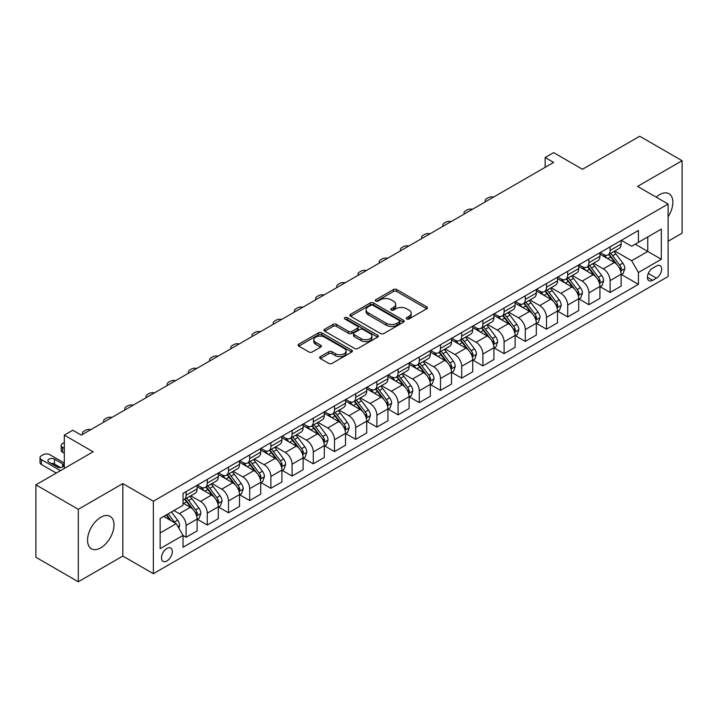 <?xml version="1.0" encoding="UTF-8"?>
<svg xmlns="http://www.w3.org/2000/svg" width="718" height="718" viewBox="0 0 718 718"><rect width="100%" height="100%" fill="white"/><g stroke="black" fill="none" stroke-linecap="round" stroke-linejoin="round"><path stroke-width="1.08" d="M406.711 318.98A1.651 0.951 0 0 0 409.036 318.98L426.725 308.767A2.351 1.355 0 0 0 427.416 307.807A2.351 1.355 0 0 0 426.725 306.846L396.758 289.542A2.351 1.355 0 0 0 393.428 289.542L375.738 299.756A1.651 0.951 0 0 0 375.263 300.429A1.651 0.951 0 0 0 375.738 301.102A1.651 0.951 0 0 0 378.072 301.102L380.361 299.783A7.53 4.353 0 0 1 391.014 299.783L393.518 301.219A7.53 4.353 0 0 1 395.717 304.297A7.53 4.353 0 0 1 393.518 307.376L391.22 308.695A1.651 0.951 0 0 0 390.745 309.368A1.651 0.951 0 0 0 391.22 310.041A1.651 0.951 0 0 0 393.554 310.041L395.842 308.722A7.53 4.353 0 0 1 406.496 308.722L409 310.158A7.53 4.353 0 0 1 411.199 313.236A7.53 4.353 0 0 1 409 316.315L406.711 317.634A1.651 0.951 0 0 0 406.226 318.307A1.651 0.951 0 0 0 406.711 318.98L406.711 317.634M100.771 547.843A18.713 10.806 120 0 0 112.995 531.356A18.713 10.806 120 0 0 110.132 516.359A18.713 10.806 120 0 0 100.771 517.292A18.713 10.806 120 0 0 88.556 533.779A18.713 10.806 120 0 0 91.419 548.767A18.713 10.806 120 0 0 100.771 547.843M668.108 216.746A18.713 10.806 120 0 0 668.979 193.716A18.713 10.806 120 0 0 659.627 194.641A18.713 10.806 120 0 0 656.18 197.154M166.917 560.964A7.674 4.434 120 0 0 171.934 554.197A7.674 4.434 120 0 0 170.758 548.049A7.674 4.434 120 0 0 166.917 548.426A7.674 4.434 120 0 0 161.909 555.193A7.674 4.434 120 0 0 163.085 561.341A7.674 4.434 120 0 0 166.917 560.964M320.345 356.631A2.351 1.355 0 0 0 319.654 357.591A2.351 1.355 0 0 0 320.345 358.551L328.754 363.407A2.351 1.355 0 0 0 332.084 363.407L351.73 352.062A2.351 1.355 0 0 0 352.412 351.102A2.351 1.355 0 0 0 351.73 350.142L321.763 332.847A2.351 1.355 0 0 0 318.433 332.847L298.787 344.182A2.351 1.355 0 0 0 298.096 345.143A2.351 1.355 0 0 0 298.787 346.103L308.937 351.973A2.351 1.355 0 0 0 312.267 351.973L320.677 347.117A2.351 1.355 0 0 0 321.368 346.157A2.351 1.355 0 0 0 320.677 345.196L315.642 342.289A6.3 3.635 0 0 1 313.802 339.713A6.3 3.635 0 0 1 317.688 336.356A6.3 3.635 0 0 1 324.545 337.146L344.281 348.535A6.3 3.635 0 0 1 346.121 351.102A6.3 3.635 0 0 1 342.235 354.468A6.3 3.635 0 0 1 335.369 353.678L332.084 351.775A2.351 1.355 0 0 0 328.754 351.775L320.345 356.631L320.345 358.551L328.754 353.741L328.754 351.775M668.108 241.248L682.1 233.171L682.1 160.706L639.702 136.232L582.46 169.277L553.623 152.629L545.141 157.529L553.623 162.421L81.269 435.135L72.787 430.235L64.306 435.135L64.306 468.423M78.298 509.304L78.298 581.768L122.823 556.064L122.823 483.6L78.298 509.304L35.9 484.829L93.143 451.784L64.306 435.135M122.823 483.6L153.356 501.227L668.108 204.038L668.108 276.502L153.356 573.691L153.356 501.227M682.1 160.706L637.575 186.411L668.108 204.038M380.531 333.52A2.351 1.355 0 0 0 383.861 333.52L403.498 322.176A2.351 1.355 0 0 0 404.189 321.215A2.351 1.355 0 0 0 403.498 320.255L373.539 302.951A2.351 1.355 0 0 0 370.21 302.951L350.564 314.296A2.351 1.355 0 0 0 349.872 315.256A2.351 1.355 0 0 0 350.564 316.216L380.531 333.52M345.475 319.33A1.651 0.951 0 0 1 347.153 319.564L347.153 317.607L377.614 335.198A2.351 1.355 0 0 1 378.305 336.159A2.351 1.355 0 0 1 377.614 337.119L357.968 348.463A2.351 1.355 0 0 1 354.638 348.463L324.671 331.16L324.671 329.239A2.351 1.355 0 0 0 323.989 330.199A2.351 1.355 0 0 0 324.671 331.16M324.671 329.239L333.08 324.383A2.351 1.355 0 0 1 336.41 324.383L348.562 331.402A2.351 1.355 0 0 0 351.892 331.402L357.474 328.18A2.351 1.355 0 0 0 358.156 327.22A2.351 1.355 0 0 0 357.474 326.259L344.819 318.954A1.651 0.951 0 0 1 344.335 318.28A1.651 0.951 0 0 1 345.349 317.401A1.651 0.951 0 0 1 347.153 317.607M78.298 581.768L35.9 557.294L35.9 484.829M656.405 266.028L652.671 268.182A7.431 4.29 120 0 0 647.815 274.734A7.431 4.29 120 0 0 648.955 280.693A7.431 4.29 120 0 0 652.671 280.325L656.405 278.162A7.431 4.29 120 0 0 661.26 271.61A7.431 4.29 120 0 0 660.12 265.66A7.431 4.29 120 0 0 656.405 266.028M621.384 240.324L631.643 246.247L638.428 242.325L638.428 230.478L183.036 493.401L183.036 505.248L160.141 518.468L160.141 548.624L183.036 535.404L183.036 547.251L638.428 284.337L638.428 272.49L631.643 260.733L614.779 251.004M638.428 242.325L661.323 229.105L661.323 259.27L638.428 272.49M122.823 556.064L153.356 573.691M545.141 157.529L545.141 167.321M635.206 244.183L647.753 251.435L647.753 236.94L661.323 229.105M631.643 260.733L647.753 251.435L661.323 259.27M160.141 532.953L176.251 523.655L163.695 516.413M183.036 535.502L186.088 537.27L186.088 525.414A9.594 5.538 -120 0 0 179.303 513.666L173.873 510.534M186.088 537.27L197.109 530.898L197.109 519.051A9.594 5.538 -120 0 0 190.324 507.303L183.036 503.094M197.369 519.293L207.287 525.029L207.287 513.182A9.594 5.538 -120 0 0 200.501 501.424L190.764 495.806M207.287 525.029L218.308 518.665L218.308 506.809A9.594 5.538 -120 0 0 211.532 495.061L197.109 486.741M218.568 507.061L228.486 512.787L228.486 500.94A9.594 5.538 -120 0 0 221.7 489.182L211.963 483.564M228.486 512.787L239.516 506.423L239.516 494.576A9.594 5.538 -120 0 0 232.731 482.819L218.308 474.499M239.767 494.819L249.684 500.545L249.684 488.698A9.594 5.538 -120 0 0 242.908 476.949L233.162 471.322M249.684 500.545L260.715 494.181L260.715 482.334A9.594 5.538 -120 0 0 253.93 470.577L239.516 462.257M260.966 482.577L270.892 488.303L270.892 476.456A9.594 5.538 -120 0 0 264.107 464.708L254.36 459.08M270.892 488.303L281.914 481.94L281.914 470.093A9.594 5.538 -120 0 0 275.129 458.344L260.715 450.015M282.165 470.335L292.091 476.061L292.091 464.214A9.594 5.538 -120 0 0 285.306 452.466L275.568 446.838M292.091 476.061L303.113 469.698L303.113 457.851A9.594 5.538 -120 0 0 296.328 446.102L281.914 437.774M303.373 458.093L313.29 463.828L313.29 451.972A9.594 5.538 -120 0 0 306.505 440.224L296.767 434.605M313.29 463.828L324.312 457.465L324.312 445.609A9.594 5.538 -120 0 0 317.536 433.86L303.113 425.541M324.572 445.86L334.489 451.586L334.489 439.739A9.594 5.538 -120 0 0 327.704 427.982L317.966 422.363M334.489 451.586L345.52 445.223L345.52 433.376A9.594 5.538 -120 0 0 338.734 421.619L324.312 413.299M345.771 433.618L355.688 439.344L355.688 427.497A9.594 5.538 -120 0 0 348.912 415.749L339.165 410.122M355.688 439.344L366.719 432.981L366.719 421.134A9.594 5.538 -120 0 0 359.933 409.377L345.52 401.057M366.97 421.376L376.896 427.102L376.896 415.255A9.594 5.538 -120 0 0 370.111 403.507L360.364 397.88M376.896 427.102L387.917 420.739L387.917 408.892A9.594 5.538 -120 0 0 381.132 397.144L366.719 388.815M388.169 409.134L398.095 414.86L398.095 403.013A9.594 5.538 -120 0 0 391.31 391.265L381.572 385.638M398.095 414.86L409.116 408.497L409.116 396.65A9.594 5.538 -120 0 0 402.331 384.902L387.917 376.573M409.377 396.892L419.294 402.627L419.294 390.771A9.594 5.538 -120 0 0 412.509 379.023L402.771 373.405M419.294 402.627L430.315 396.255L430.315 384.408A9.594 5.538 -120 0 0 423.539 372.66L409.116 364.34M430.576 384.66L440.493 390.386L440.493 378.539A9.594 5.538 -120 0 0 433.708 366.781L423.97 361.163M440.493 390.386L451.523 384.022L451.523 372.166A9.594 5.538 -120 0 0 444.738 360.418L430.315 352.098M451.775 372.418L461.701 378.144L461.701 366.297A9.594 5.538 -120 0 0 454.916 354.548L445.169 348.921M461.701 378.144L472.722 371.78L472.722 359.933A9.594 5.538 -120 0 0 465.937 348.176L451.523 339.856M472.974 360.176L482.9 365.902L482.9 354.055A9.594 5.538 -120 0 0 476.115 342.306L466.368 336.679M482.9 365.902L493.921 359.538L493.921 347.691A9.594 5.538 -120 0 0 487.136 335.943L472.722 327.614M494.172 347.934L504.099 353.66L504.099 341.813A9.594 5.538 -120 0 0 497.314 330.065L487.576 324.437M504.099 353.66L515.12 347.297L515.12 335.45A9.594 5.538 -120 0 0 508.335 323.701L493.921 315.373M515.38 335.692L525.298 341.427L525.298 329.571A9.594 5.538 -120 0 0 518.513 317.823L508.775 312.204M525.298 341.427L536.319 335.055L536.319 323.208A9.594 5.538 -120 0 0 529.543 311.459L515.12 303.14M536.579 323.459L546.497 329.185L546.497 317.338A9.594 5.538 -120 0 0 539.712 305.581L529.974 299.962M546.497 329.185L557.527 322.822L557.527 310.966A9.594 5.538 -120 0 0 550.742 299.218L536.319 290.898M557.778 311.217L567.705 316.943L567.705 305.096A9.594 5.538 -120 0 0 560.92 293.348L551.173 287.721M567.705 316.943L578.726 310.58L578.726 298.733A9.594 5.538 -120 0 0 571.941 286.976L557.527 278.656M578.977 298.975L588.904 304.701L588.904 292.854A9.594 5.538 -120 0 0 582.119 281.106L572.381 275.479M588.904 304.701L599.925 298.338L599.925 286.491A9.594 5.538 -120 0 0 593.14 274.743L578.726 266.414M600.176 286.733L610.103 292.459L610.103 280.612A9.594 5.538 -120 0 0 603.317 268.864L593.58 263.237M610.103 292.459L621.124 286.096L621.124 274.249A9.594 5.538 -120 0 0 614.339 262.501L599.925 254.172M600.176 252.556L603.317 254.369A9.594 5.538 -120 0 0 608.119 254.845A9.594 5.538 -120 0 0 610.103 250.456L610.103 246.83M578.977 264.798L582.119 266.611A9.594 5.538 -120 0 0 586.911 267.087A9.594 5.538 -120 0 0 588.904 262.698L588.904 259.072M557.778 277.04L560.92 278.853A9.594 5.538 -120 0 0 565.712 279.329A9.594 5.538 -120 0 0 567.705 274.931L567.705 271.314M536.579 289.282L539.712 291.095A9.594 5.538 -120 0 0 544.513 291.571A9.594 5.538 -120 0 0 546.497 287.173L546.497 283.547M515.38 301.524L518.513 303.328A9.594 5.538 -120 0 0 523.314 303.804A9.594 5.538 -120 0 0 525.298 299.415L525.298 295.789M494.172 313.757L497.314 315.57A9.594 5.538 -120 0 0 502.115 316.046A9.594 5.538 -120 0 0 504.099 311.657L504.099 308.031M472.974 325.999L476.115 327.812A9.594 5.538 -120 0 0 480.907 328.288A9.594 5.538 -120 0 0 482.9 323.899L482.9 320.273M451.775 338.241L454.916 340.054A9.594 5.538 -120 0 0 459.708 340.529A9.594 5.538 -120 0 0 461.701 336.132L461.701 332.515M430.576 350.483L433.708 352.296A9.594 5.538 -120 0 0 438.51 352.771A9.594 5.538 -120 0 0 440.493 348.374L440.493 344.748M409.377 362.725L412.509 364.529A9.594 5.538 -120 0 0 417.311 365.004A9.594 5.538 -120 0 0 419.294 360.615L419.294 356.99M388.169 374.958L391.31 376.77A9.594 5.538 -120 0 0 396.112 377.246A9.594 5.538 -120 0 0 398.095 372.857L398.095 369.231M366.97 387.199L370.111 389.012A9.594 5.538 -120 0 0 374.904 389.488A9.594 5.538 -120 0 0 376.896 385.099L376.896 381.473M345.771 399.441L348.912 401.254A9.594 5.538 -120 0 0 353.705 401.73A9.594 5.538 -120 0 0 355.688 397.332L355.688 393.715M324.572 411.683L327.704 413.496A9.594 5.538 -120 0 0 332.506 413.972A9.594 5.538 -120 0 0 334.489 409.574L334.489 405.957M303.373 423.925L306.505 425.729A9.594 5.538 -120 0 0 311.307 426.205A9.594 5.538 -120 0 0 313.29 421.816L313.29 418.19M282.165 436.158L285.306 437.971A9.594 5.538 -120 0 0 290.099 438.447A9.594 5.538 -120 0 0 292.091 434.058L292.091 430.432M260.966 448.4L264.107 450.213A9.594 5.538 -120 0 0 268.9 450.689A9.594 5.538 -120 0 0 270.892 446.3L270.892 442.674M239.767 460.642L242.908 462.455A9.594 5.538 -120 0 0 247.701 462.93A9.594 5.538 -120 0 0 249.684 458.533L249.684 454.916M218.568 472.884L221.7 474.697A9.594 5.538 -120 0 0 226.502 475.172A9.594 5.538 -120 0 0 228.486 470.775L228.486 467.158M197.369 485.126L200.501 486.93A9.594 5.538 -120 0 0 205.303 487.405A9.594 5.538 -120 0 0 207.287 483.017L207.287 479.391M621.384 274.491L638.428 284.337M608.119 254.845L619.14 248.482A9.594 5.538 -120 0 0 621.124 244.093L621.124 240.467M586.911 267.087L597.941 260.724A9.594 5.538 -120 0 0 599.925 256.326L599.925 252.709M565.712 279.329L576.734 272.966A9.594 5.538 -120 0 0 578.726 268.568L578.726 264.942M544.513 291.571L555.535 285.199A9.594 5.538 -120 0 0 557.527 280.81L557.527 277.184M523.314 303.804L534.336 297.44A9.594 5.538 -120 0 0 536.319 293.052L536.319 289.426M502.115 316.046L513.137 309.682A9.594 5.538 -120 0 0 515.12 305.294L515.12 301.668M480.907 328.288L491.938 321.924A9.594 5.538 -120 0 0 493.921 317.527L493.921 313.91M459.708 340.529L470.73 334.166A9.594 5.538 -120 0 0 472.722 329.768L472.722 326.151M438.51 352.771L449.531 346.399A9.594 5.538 -120 0 0 451.523 342.01L451.523 338.384M417.311 365.004L428.332 358.641A9.594 5.538 -120 0 0 430.315 354.252L430.315 350.626M396.112 377.246L407.133 370.883A9.594 5.538 -120 0 0 409.116 366.494L409.116 362.868M374.904 389.488L385.934 383.125A9.594 5.538 -120 0 0 387.917 378.727L387.917 375.11M353.705 401.73L364.726 395.367A9.594 5.538 -120 0 0 366.719 390.969L366.719 387.352M332.506 413.972L343.527 407.6A9.594 5.538 -120 0 0 345.52 403.211L345.52 399.585M311.307 426.205L322.328 419.842A9.594 5.538 -120 0 0 324.312 415.453L324.312 411.827M290.099 438.447L301.129 432.083A9.594 5.538 -120 0 0 303.113 427.695L303.113 424.069M268.9 450.689L279.93 444.325A9.594 5.538 -120 0 0 281.914 439.928L281.914 436.311M247.701 462.93L258.722 456.567A9.594 5.538 -120 0 0 260.715 452.169L260.715 448.553M226.502 475.172L237.523 468.8A9.594 5.538 -120 0 0 239.516 464.411L239.516 460.785M205.303 487.405L216.324 481.042A9.594 5.538 -120 0 0 218.308 476.653L218.308 473.027M183.036 500.033A9.594 5.538 -120 0 0 184.095 499.647L195.125 493.284A9.594 5.538 -120 0 0 197.109 488.895L197.109 485.269M184.095 499.647A9.594 5.538 -120 0 0 186.088 495.258L186.088 491.633M176.251 523.655L183.036 535.404M407.366 319.214L409 318.271A7.53 4.353 0 0 0 411.199 315.193L411.199 313.236M395.717 304.297L395.717 306.254A7.53 4.353 0 0 1 393.518 309.332L391.884 310.275M426.725 306.846L426.725 308.767L396.758 291.499A2.351 1.355 0 0 0 393.428 291.499L376.403 301.336M403.471 322.194L373.539 304.908A2.351 1.355 0 0 0 370.21 304.908L350.59 316.234M399.343 321.888A1.651 0.951 0 0 0 399.827 321.215A1.651 0.951 0 0 0 399.343 320.542L373.037 305.356A1.651 0.951 0 0 0 370.703 305.356L368.289 306.748A7.53 4.353 0 0 0 366.081 309.826A7.53 4.353 0 0 0 368.289 312.895L386.275 323.279A7.53 4.353 0 0 0 396.928 323.279L399.343 321.888L399.343 323.845A1.651 0.951 0 0 0 399.827 323.172L399.827 321.215M366.081 309.826L366.081 311.783A7.53 4.353 0 0 0 368.289 314.861L368.289 312.895M399.343 323.845L396.928 325.236A7.53 4.353 0 0 1 386.275 325.236L368.289 314.861M324.707 331.178L333.08 326.34L333.08 324.383M358.156 327.22L358.156 329.176A2.351 1.355 0 0 1 357.474 330.136L351.892 333.358A2.351 1.355 0 0 1 348.562 333.358L336.41 326.34A2.351 1.355 0 0 0 333.08 326.34M347.153 319.564L377.587 337.137M361.172 338.681A6.3 3.635 0 0 0 368.038 339.47A6.3 3.635 0 0 0 371.924 336.114A6.3 3.635 0 0 0 370.084 333.538L363.129 329.526A2.351 1.355 0 0 0 359.799 329.526L354.225 332.748A2.351 1.355 0 0 0 353.534 333.708A2.351 1.355 0 0 0 354.225 334.669L361.172 338.681L361.172 340.637A6.3 3.635 0 0 0 368.038 341.427A6.3 3.635 0 0 0 371.924 338.07L371.924 336.114M353.534 333.708L353.534 335.665A2.351 1.355 0 0 0 354.225 336.625L354.225 334.669M361.172 340.637L354.225 336.625M346.121 351.102L346.121 353.068A6.3 3.635 0 0 1 342.235 356.424A6.3 3.635 0 0 1 335.369 355.634L332.084 353.741A2.351 1.355 0 0 0 328.754 353.741M313.802 339.713L313.802 341.669A6.3 3.635 0 0 0 315.642 344.245L315.642 342.289M320.65 347.135L315.642 344.245M351.694 352.08L321.763 334.803A2.351 1.355 0 0 0 318.433 334.803L298.814 346.121M621.124 274.644L623.161 273.468L624.857 268.568A6.354 3.671 -120 0 0 622.829 263.156L615.9 253.903A18.345 10.591 -120 0 0 613.899 251.506M607.006 258.265A18.345 10.591 -120 0 0 603.246 254.334M620.549 270.749L621.429 268.837A6.354 3.671 -120 0 0 619.607 265.014L612.678 255.77A18.345 10.591 -120 0 0 610.677 253.373M608.963 254.351A15.231 8.796 60 0 1 611.467 257.197L617.327 265.023M608.64 254.54A18.345 10.591 60 0 1 610.641 256.945L615.245 263.093M493.589 197.082A4.802 2.773 0 0 0 488.321 197.674L486.625 198.653A4.802 2.773 0 0 0 485.224 200.609A4.802 2.773 0 0 0 485.601 201.695M599.925 286.877L601.962 285.71L603.659 280.81A6.354 3.671 -120 0 0 601.63 275.398L594.701 266.145A18.345 10.591 -120 0 0 592.7 263.748M585.807 270.506A18.345 10.591 -120 0 0 582.047 266.566M599.35 282.991L600.221 281.079A6.354 3.671 -120 0 0 598.408 277.256L591.479 268.002A18.345 10.591 -120 0 0 589.469 265.606M587.764 266.593A15.231 8.796 60 0 1 590.268 269.438L596.128 277.265M587.441 266.782A18.345 10.591 60 0 1 589.442 269.178L594.046 275.335M472.39 209.324A4.802 2.773 0 0 0 467.122 209.916L465.426 210.895A4.802 2.773 0 0 0 464.025 212.851A4.802 2.773 0 0 0 464.402 213.937M578.726 299.119L580.763 297.943L582.46 293.052A6.354 3.671 -120 0 0 580.431 287.64L573.494 278.387A18.345 10.591 -120 0 0 571.492 275.99M564.599 282.739A18.345 10.591 -120 0 0 560.848 278.808M578.143 295.233L579.022 293.321A6.354 3.671 -120 0 0 577.2 289.498L570.271 280.244A18.345 10.591 -120 0 0 568.27 277.848M566.565 278.835A15.231 8.796 60 0 1 569.069 281.68L574.93 289.507M566.233 279.024A18.345 10.591 60 0 1 568.243 281.42L572.847 287.568M451.191 221.566A4.802 2.773 0 0 0 445.923 222.158L444.227 223.136A4.802 2.773 0 0 0 442.826 225.093A4.802 2.773 0 0 0 443.203 226.17M557.527 311.361L559.555 310.185L561.252 305.294A6.354 3.671 -120 0 0 559.223 299.882L552.295 290.628A18.345 10.591 -120 0 0 550.293 288.232M543.4 294.981A18.345 10.591 -120 0 0 539.649 291.05M556.944 307.466L557.823 305.563A6.354 3.671 -120 0 0 556.001 301.739L549.073 292.486A18.345 10.591 -120 0 0 547.071 290.09M545.366 291.077A15.231 8.796 60 0 1 547.861 293.913L553.731 301.748M545.034 291.266A18.345 10.591 60 0 1 547.035 293.662L551.648 299.81M429.983 233.808A4.802 2.773 0 0 0 424.724 234.391L423.028 235.378A4.802 2.773 0 0 0 421.619 237.335A4.802 2.773 0 0 0 422.004 238.412M536.319 323.603L538.356 322.427L540.053 317.527A6.354 3.671 -120 0 0 538.024 312.115L531.096 302.87A18.345 10.591 -120 0 0 529.094 300.465M522.201 307.223A18.345 10.591 -120 0 0 518.441 303.292M535.745 319.707L536.624 317.805A6.354 3.671 -120 0 0 534.802 313.981L527.874 304.728A18.345 10.591 -120 0 0 525.872 302.332M524.167 303.319A15.231 8.796 60 0 1 526.662 306.155L532.532 313.99M523.835 303.508A18.345 10.591 60 0 1 525.836 305.904L530.449 312.052M408.784 246.041A4.802 2.773 0 0 0 403.525 246.633L401.829 247.611A4.802 2.773 0 0 0 400.42 249.577A4.802 2.773 0 0 0 400.797 250.654M515.12 335.844L517.157 334.669L518.854 329.768A6.354 3.671 -120 0 0 516.825 324.356L509.897 315.103A18.345 10.591 -120 0 0 507.895 312.707M501.002 319.465A18.345 10.591 -120 0 0 497.242 315.534M514.546 331.949L515.425 330.038A6.354 3.671 -120 0 0 513.603 326.214L506.675 316.97A18.345 10.591 -120 0 0 504.673 314.574M502.959 315.552A15.231 8.796 60 0 1 505.463 318.397L511.324 326.223M502.636 315.74A18.345 10.591 60 0 1 504.637 318.146L509.241 324.294M387.585 258.283A4.802 2.773 0 0 0 382.317 258.875L380.621 259.853A4.802 2.773 0 0 0 379.221 261.81A4.802 2.773 0 0 0 379.598 262.896M493.921 348.086L495.959 346.911L497.655 342.01A6.354 3.671 -120 0 0 495.626 336.598L488.698 327.345A18.345 10.591 -120 0 0 486.687 324.949M479.803 331.707A18.345 10.591 -120 0 0 476.043 327.776M493.347 344.191L494.217 342.28A6.354 3.671 -120 0 0 492.404 338.456L485.476 329.212A18.345 10.591 -120 0 0 483.465 326.807M481.76 327.794A15.231 8.796 60 0 1 484.264 330.639L490.125 338.465M481.437 327.982A18.345 10.591 60 0 1 483.438 330.379L488.043 336.536M366.386 270.524A4.802 2.773 0 0 0 361.118 271.117L359.422 272.095A4.802 2.773 0 0 0 358.022 274.052A4.802 2.773 0 0 0 358.399 275.138M472.722 360.319L474.76 359.144L476.456 354.252A6.354 3.671 -120 0 0 474.427 348.84L467.49 339.587A18.345 10.591 -120 0 0 465.488 337.191M458.596 343.94A18.345 10.591 -120 0 0 454.844 340.009M472.139 356.433L473.018 354.521A6.354 3.671 -120 0 0 471.196 350.698L464.268 341.445A18.345 10.591 -120 0 0 462.266 339.049M460.561 340.036A15.231 8.796 60 0 1 463.065 342.881L468.926 350.707M460.229 340.224A18.345 10.591 60 0 1 462.239 342.621L466.844 348.769M345.178 282.766A4.802 2.773 0 0 0 339.919 283.359L338.223 284.337A4.802 2.773 0 0 0 336.814 286.294A4.802 2.773 0 0 0 337.2 287.371M451.523 372.561L453.552 371.385L455.248 366.494A6.354 3.671 -120 0 0 453.22 361.082L446.291 351.829A18.345 10.591 -120 0 0 444.289 349.433M437.397 356.182A18.345 10.591 -120 0 0 433.645 352.251M450.94 368.666L451.819 366.763A6.354 3.671 -120 0 0 449.998 362.94L443.069 353.687A18.345 10.591 -120 0 0 441.067 351.29M439.362 352.278A15.231 8.796 60 0 1 441.857 355.123L447.727 362.949M439.03 352.466A18.345 10.591 60 0 1 441.031 354.863L445.645 361.01M323.98 295.008A4.802 2.773 0 0 0 318.72 295.601L317.024 296.579A4.802 2.773 0 0 0 315.615 298.535A4.802 2.773 0 0 0 316.001 299.612M430.315 384.803L432.353 383.627L434.049 378.727A6.354 3.671 -120 0 0 432.021 373.315L425.092 364.071A18.345 10.591 -120 0 0 423.09 361.666M416.198 368.424A18.345 10.591 -120 0 0 412.437 364.493M429.741 380.908L430.62 379.005A6.354 3.671 -120 0 0 428.799 375.182L421.87 365.929A18.345 10.591 -120 0 0 419.868 363.532M418.163 364.52A15.231 8.796 60 0 1 420.658 367.356L426.528 375.191M417.831 364.708A18.345 10.591 60 0 1 419.833 367.104L424.437 373.252M302.781 307.241A4.802 2.773 0 0 0 297.521 307.834L295.825 308.812A4.802 2.773 0 0 0 294.416 310.777A4.802 2.773 0 0 0 294.793 311.854M409.116 397.045L411.154 395.869L412.85 390.969A6.354 3.671 -120 0 0 410.822 385.557L403.893 376.304A18.345 10.591 -120 0 0 401.892 373.907M394.999 380.666A18.345 10.591 -120 0 0 391.238 376.735M408.542 393.15L409.422 391.238A6.354 3.671 -120 0 0 407.6 387.415L400.671 378.171A18.345 10.591 -120 0 0 398.669 375.774M396.955 376.753A15.231 8.796 60 0 1 399.459 379.598L405.32 387.424M396.632 376.941A18.345 10.591 60 0 1 398.634 379.346L403.238 385.494M281.582 319.483A4.802 2.773 0 0 0 276.313 320.075L274.617 321.054A4.802 2.773 0 0 0 273.217 323.01A4.802 2.773 0 0 0 273.594 324.096M387.917 409.287L389.955 408.111L391.651 403.211A6.354 3.671 -120 0 0 389.623 397.799L382.694 388.546A18.345 10.591 -120 0 0 380.684 386.149M373.8 392.908A18.345 10.591 -120 0 0 370.039 388.976M387.343 405.392L388.214 403.48A6.354 3.671 -120 0 0 386.401 399.657L379.472 390.412A18.345 10.591 -120 0 0 377.462 388.007M375.756 388.994A15.231 8.796 60 0 1 378.26 391.84L384.121 399.666M375.433 389.183A18.345 10.591 60 0 1 377.435 391.579L382.039 397.736M260.383 331.725A4.802 2.773 0 0 0 255.114 332.317L253.418 333.296A4.802 2.773 0 0 0 252.018 335.252A4.802 2.773 0 0 0 252.395 336.338M366.719 421.52L368.756 420.344L370.452 415.453A6.354 3.671 -120 0 0 368.424 410.041L361.486 400.788A18.345 10.591 -120 0 0 359.485 398.391M352.592 405.14A18.345 10.591 -120 0 0 348.84 401.209M366.135 417.634L367.015 415.722A6.354 3.671 -120 0 0 365.193 411.899L358.264 402.645A18.345 10.591 -120 0 0 356.263 400.249M354.557 401.236A15.231 8.796 60 0 1 357.061 404.081L362.922 411.908M354.225 401.425A18.345 10.591 60 0 1 356.236 403.821L360.84 409.978M239.175 343.967A4.802 2.773 0 0 0 233.915 344.559L232.219 345.537A4.802 2.773 0 0 0 230.81 347.494A4.802 2.773 0 0 0 231.196 348.571M345.52 433.762L347.548 432.586L349.244 427.695A6.354 3.671 -120 0 0 347.216 422.283L340.287 413.029A18.345 10.591 -120 0 0 338.286 410.633M331.393 417.382A18.345 10.591 -120 0 0 327.641 413.451M344.936 429.867L345.816 427.964A6.354 3.671 -120 0 0 343.994 424.141L337.065 414.887A18.345 10.591 -120 0 0 335.064 412.491M333.358 413.478A15.231 8.796 60 0 1 335.853 416.323L341.723 424.15M333.026 413.667A18.345 10.591 60 0 1 335.028 416.063L339.641 422.211M217.976 356.209A4.802 2.773 0 0 0 212.716 356.801L211.02 357.779A4.802 2.773 0 0 0 209.611 359.736A4.802 2.773 0 0 0 209.997 360.813M324.312 446.004L326.349 444.828L328.045 439.928A6.354 3.671 -120 0 0 326.017 434.516L319.088 425.271A18.345 10.591 -120 0 0 317.087 422.866M310.194 429.624A18.345 10.591 -120 0 0 306.433 425.693M323.737 442.108L324.617 440.206A6.354 3.671 -120 0 0 322.795 436.382L315.866 427.129A18.345 10.591 -120 0 0 313.865 424.733M312.159 425.72A15.231 8.796 60 0 1 314.655 428.556L320.524 436.391M311.827 425.909A18.345 10.591 60 0 1 313.829 428.305L318.433 434.453M196.777 368.442A4.802 2.773 0 0 0 191.518 369.034L189.821 370.012A4.802 2.773 0 0 0 188.412 371.978A4.802 2.773 0 0 0 188.789 373.055M303.113 458.246L305.15 457.07L306.846 452.169A6.354 3.671 -120 0 0 304.818 446.758L297.889 437.504A18.345 10.591 -120 0 0 295.888 435.108M288.995 441.866A18.345 10.591 -120 0 0 285.234 437.935M302.538 454.35L303.418 452.439A6.354 3.671 -120 0 0 301.596 448.624L294.667 439.371A18.345 10.591 -120 0 0 292.666 436.975M290.952 437.953A15.231 8.796 60 0 1 293.456 440.798L299.316 448.624M290.628 438.151A18.345 10.591 60 0 1 292.63 440.547L297.234 446.695M175.578 380.684A4.802 2.773 0 0 0 170.31 381.276L168.613 382.254A4.802 2.773 0 0 0 167.213 384.211A4.802 2.773 0 0 0 167.59 385.297M281.914 470.487L283.951 469.312L285.647 464.411A6.354 3.671 -120 0 0 283.619 458.999L276.69 449.746A18.345 10.591 -120 0 0 274.68 447.35M267.796 454.108A18.345 10.591 -120 0 0 264.036 450.177M281.33 466.592L282.21 464.681A6.354 3.671 -120 0 0 280.397 460.857L273.459 451.613A18.345 10.591 -120 0 0 271.458 449.208M269.753 450.195A15.231 8.796 60 0 1 272.257 453.04L278.117 460.866M269.429 450.383A18.345 10.591 60 0 1 271.431 452.78L276.035 458.937M154.379 392.925A4.802 2.773 0 0 0 149.111 393.518L147.414 394.496A4.802 2.773 0 0 0 146.014 396.453A4.802 2.773 0 0 0 146.391 397.539M260.715 482.72L262.752 481.545L264.439 476.653A6.354 3.671 -120 0 0 262.411 471.241L255.482 461.988A18.345 10.591 -120 0 0 253.481 459.592M246.588 466.341A18.345 10.591 -120 0 0 242.837 462.41M260.131 478.834L261.011 476.923A6.354 3.671 -120 0 0 259.189 473.099L252.26 463.846A18.345 10.591 -120 0 0 250.259 461.45M248.554 462.437A15.231 8.796 60 0 1 251.058 465.282L256.918 473.108M248.222 462.625A18.345 10.591 60 0 1 250.232 465.022L254.836 471.179M133.171 405.167A4.802 2.773 0 0 0 127.912 405.76L126.215 406.738A4.802 2.773 0 0 0 124.806 408.695A4.802 2.773 0 0 0 125.192 409.772M239.516 494.962L241.544 493.787L243.24 488.895A6.354 3.671 -120 0 0 241.212 483.483L234.283 474.23A18.345 10.591 -120 0 0 232.282 471.834M225.389 478.583A18.345 10.591 -120 0 0 221.638 474.652M238.932 491.067L239.812 489.164A6.354 3.671 -120 0 0 237.99 485.341L231.061 476.088A18.345 10.591 -120 0 0 229.06 473.692M227.355 474.679A15.231 8.796 60 0 1 229.85 477.524L235.719 485.35M227.023 474.867A18.345 10.591 60 0 1 229.024 477.264L233.637 483.411M111.972 417.409A4.802 2.773 0 0 0 106.713 418.002L105.016 418.98A4.802 2.773 0 0 0 103.607 420.936A4.802 2.773 0 0 0 103.993 422.013M218.308 507.204L220.345 506.028L222.041 501.128A6.354 3.671 -120 0 0 220.013 495.716L213.084 486.472A18.345 10.591 -120 0 0 211.083 484.076M204.19 490.825A18.345 10.591 -120 0 0 200.43 486.894M217.733 503.309L218.613 501.406A6.354 3.671 -120 0 0 216.791 497.583L209.862 488.33A18.345 10.591 -120 0 0 207.861 485.933M206.156 486.921A15.231 8.796 60 0 1 208.651 489.757L214.52 497.592M205.824 487.109A18.345 10.591 60 0 1 207.825 489.505L212.429 495.653M90.773 429.642A4.802 2.773 0 0 0 85.514 430.235L83.818 431.213A4.802 2.773 0 0 0 82.408 433.178A4.802 2.773 0 0 0 82.785 434.255M197.109 519.446L199.146 518.27L200.843 513.37A6.354 3.671 -120 0 0 198.814 507.958L191.886 498.705A18.345 10.591 -120 0 0 189.884 496.309M64.306 448.355L62.61 447.377L62.61 452.268A4.802 2.773 180 0 1 61.209 450.312L61.209 445.42A4.802 2.773 0 0 0 62.61 447.377M64.306 453.246L62.61 452.268M196.535 515.551L197.414 513.648A6.354 3.671 -120 0 0 195.592 509.825L188.663 500.572A18.345 10.591 -120 0 0 186.662 498.175M184.948 499.154A15.231 8.796 60 0 1 187.452 501.999L193.313 509.825M184.625 499.351A18.345 10.591 60 0 1 186.626 501.747L191.23 507.895M64.306 442.476L62.61 443.455A4.802 2.773 0 0 0 61.209 445.42M178.791 528.062L179.644 525.612A6.354 3.671 -120 0 0 177.615 520.2L171.431 511.943M60.492 470.631L41.411 459.619A4.802 2.773 0 0 1 40.011 457.653A4.802 2.773 0 0 1 41.411 455.697L43.107 454.718A4.802 2.773 0 0 1 49.892 454.718L64.306 463.038M56.255 473.081L41.411 464.51A4.802 2.773 180 0 1 40.011 462.554L40.011 457.653M60.617 467.571L54.469 464.025A3.841 2.217 0 0 0 51.041 463.415M174.968 522.91A6.354 3.671 -120 0 0 174.393 522.058L168.209 513.81M166.612 514.725L171.055 520.658M166.172 514.977L169.942 520.011M49.048 462.257L57.189 466.96A3.841 2.217 0 0 0 61.371 467.436A3.841 2.217 0 0 0 63.74 465.39A3.841 2.217 0 0 0 62.61 463.828L54.469 459.125A3.841 2.217 0 0 0 50.287 458.64A3.841 2.217 0 0 0 47.918 460.696A3.841 2.217 0 0 0 49.048 462.257M179.303 513.666L190.324 507.303M200.501 501.424L211.532 495.061M221.7 489.182L232.731 482.819M242.908 476.949L253.93 470.577M264.107 464.708L275.129 458.344M285.306 452.466L296.328 446.102M306.505 440.224L317.536 433.86M327.704 427.982L338.734 421.619M348.912 415.749L359.933 409.377M370.111 403.507L381.132 397.144M391.31 391.265L402.331 384.902M412.509 379.023L423.539 372.66M433.708 366.781L444.738 360.418M454.916 354.548L465.937 348.176M476.115 342.306L487.136 335.943M497.314 330.065L508.335 323.701M518.513 317.823L529.543 311.459M539.712 305.581L550.742 299.218M560.92 293.348L571.941 286.976M582.119 281.106L593.14 274.743M603.317 268.864L614.339 262.501M610.103 250.456L621.124 244.093M610.103 280.612L621.124 274.249M588.904 292.854L599.925 286.491M588.904 262.698L599.925 256.326M567.705 305.096L578.726 298.733M567.705 274.931L578.726 268.568M546.497 317.338L557.527 310.966M546.497 287.173L557.527 280.81M525.298 329.571L536.319 323.208M525.298 299.415L536.319 293.052M504.099 341.813L515.12 335.45M504.099 311.657L515.12 305.294M482.9 354.055L493.921 347.691M482.9 323.899L493.921 317.527M461.701 366.297L472.722 359.933M461.701 336.132L472.722 329.768M440.493 378.539L451.523 372.166M440.493 348.374L451.523 342.01M419.294 390.771L430.315 384.408M419.294 360.615L430.315 354.252M398.095 403.013L409.116 396.65M398.095 372.857L409.116 366.494M376.896 415.255L387.917 408.892M376.896 385.099L387.917 378.727M355.688 427.497L366.719 421.134M355.688 397.332L366.719 390.969M334.489 439.739L345.52 433.376M334.489 409.574L345.52 403.211M313.29 451.972L324.312 445.609M313.29 421.816L324.312 415.453M292.091 464.214L303.113 457.851M292.091 434.058L303.113 427.695M270.892 476.456L281.914 470.093M270.892 446.3L281.914 439.928M249.684 488.698L260.715 482.334M249.684 458.533L260.715 452.169M228.486 500.94L239.516 494.576M228.486 470.775L239.516 464.411M207.287 513.182L218.308 506.809M207.287 483.017L218.308 476.653M186.088 525.414L197.109 519.051M186.088 495.258L197.109 488.895M648.273 273.468L656.405 278.162M647.412 277.283L652.671 280.325M409 318.271L409 316.315M391.22 310.041L391.22 308.695M393.518 309.332L393.518 307.376M375.738 301.102L375.738 299.756M393.428 291.499L393.428 289.542M396.758 291.499L396.758 289.542M350.564 316.216L350.564 314.296M370.21 304.908L370.21 302.951M373.539 304.908L373.539 302.951M403.498 322.176L403.498 320.255M386.275 325.236L386.275 323.279M396.928 325.236L396.928 323.279M336.41 326.34L336.41 324.383M348.562 333.358L348.562 331.402M351.892 333.358L351.892 331.402M357.474 330.136L357.474 328.18M377.614 337.119L377.614 335.198M332.084 353.741L332.084 351.775M335.369 355.634L335.369 353.678M320.677 347.117L320.677 345.196M298.787 346.103L298.787 344.182M318.433 334.803L318.433 332.847M321.763 334.803L321.763 332.847M351.73 352.062L351.73 350.142M620.648 271.099L624.813 268.694M612.678 255.77L615.9 253.903M607.679 258.651L610.641 256.945M619.607 265.014L622.829 263.156M619.104 267.5L621.429 268.837M599.449 283.341L603.614 280.935M591.479 268.002L594.701 266.145M586.48 270.892L589.442 269.178M598.408 277.256L601.63 275.398M597.906 279.742L600.221 281.079M578.25 295.574L582.415 293.168M570.271 280.244L573.494 278.387M565.281 283.134L568.243 281.42M577.2 289.498L580.431 287.64M576.698 291.984L579.022 293.321M557.051 307.816L561.216 305.41M549.073 292.486L552.295 290.628M544.073 295.376L547.035 293.662M556.001 301.739L559.223 299.882M555.499 304.217L557.823 305.563M535.852 320.057L540.017 317.652M527.874 304.728L531.096 302.87M522.875 307.609L525.836 305.904M534.802 313.981L538.024 312.115M534.3 316.459L536.624 317.805M514.644 332.299L518.809 329.894M506.675 316.97L509.897 315.103M501.676 319.851L504.637 318.146M513.603 326.214L516.825 324.356M513.101 328.7L515.425 330.038M493.445 344.541L497.61 342.136M485.476 329.212L488.698 327.345M480.477 332.093L483.438 330.379M492.404 338.456L495.626 336.598M491.902 340.942L494.217 342.28M472.247 356.774L476.411 354.378M464.268 341.445L467.49 339.587M459.278 344.335L462.239 342.621M471.196 350.698L474.427 348.84M470.694 353.184L473.018 354.521M451.048 369.016L455.212 366.611M443.069 353.687L446.291 351.829M438.07 356.577L441.031 354.863M449.998 362.94L453.22 361.082M449.495 365.417L451.819 366.763M429.849 381.258L434.004 378.853M421.87 365.929L425.092 364.071M416.871 368.81L419.833 367.104M428.799 375.182L432.021 373.315M428.296 377.659L430.62 379.005M408.641 393.5L412.805 391.095M400.671 378.171L403.893 376.304M395.672 381.052L398.634 379.346M407.6 387.415L410.822 385.557M407.097 389.901L409.422 391.238M387.442 405.742L391.606 403.336M379.472 390.412L382.694 388.546M374.473 393.293L377.435 391.579M386.401 399.657L389.623 397.799M385.898 402.143L388.214 403.48M366.243 417.975L370.407 415.578M358.264 402.645L361.486 400.788M353.274 405.535L356.236 403.821M365.193 411.899L368.424 410.041M364.69 414.385L367.015 415.722M345.044 430.217L349.208 427.811M337.065 414.887L340.287 413.029M332.066 417.777L335.028 416.063M343.994 424.141L347.216 422.283M343.491 426.618L345.816 427.964M323.845 442.459L328 440.053M315.866 427.129L319.088 425.271M310.867 430.01L313.829 428.305M322.795 436.382L326.017 434.516M322.292 438.86L324.617 440.206M302.637 454.7L306.801 452.295M294.667 439.371L297.889 437.504M289.668 442.252L292.63 440.547M301.596 448.624L304.818 446.758M301.093 451.101L303.418 452.439M281.438 466.942L285.602 464.537M273.459 451.613L276.69 449.746M268.469 454.494L271.431 452.78M280.397 460.857L283.619 458.999M279.894 463.343L282.21 464.681M260.239 479.175L264.404 476.779M252.26 463.846L255.482 461.988M247.261 466.736L250.232 465.022M259.189 473.099L262.411 471.241M258.686 475.585L261.011 476.923M239.04 491.417L243.205 489.012M231.061 476.088L234.283 474.23M226.062 478.978L229.024 477.264M237.99 485.341L241.212 483.483M237.487 487.818L239.812 489.164M217.841 503.659L221.997 501.254M209.862 488.33L213.084 486.472M204.863 491.211L207.825 489.505M216.791 497.583L220.013 495.716M216.289 500.06L218.613 501.406M196.633 515.901L200.798 513.496M188.663 500.572L191.886 498.705M183.664 503.453L186.626 501.747M195.592 509.825L198.814 507.958M195.09 512.302L197.414 513.648M41.411 459.619L41.411 464.51M177.992 526.662L179.599 525.738M174.393 522.058L177.615 520.2M54.469 464.025L54.469 459.125M62.61 466.96L62.61 463.828M485.224 200.609L485.224 201.911M464.025 212.851L464.025 214.152M442.826 225.093L442.826 226.394M421.619 237.335L421.619 238.636M400.42 249.577L400.42 250.869M379.221 261.81L379.221 263.111M358.022 274.052L358.022 275.353M336.814 286.294L336.814 287.595M315.615 298.535L315.615 299.837M294.416 310.777L294.416 312.07M273.217 323.01L273.217 324.312M252.018 335.252L252.018 336.554M230.81 347.494L230.81 348.795M209.611 359.736L209.611 361.037M188.412 371.978L188.412 373.279M167.213 384.211L167.213 385.512M146.014 396.453L146.014 397.754M124.806 408.695L124.806 409.996M103.607 420.936L103.607 422.238M82.408 433.178L82.408 434.48"/></g></svg>
